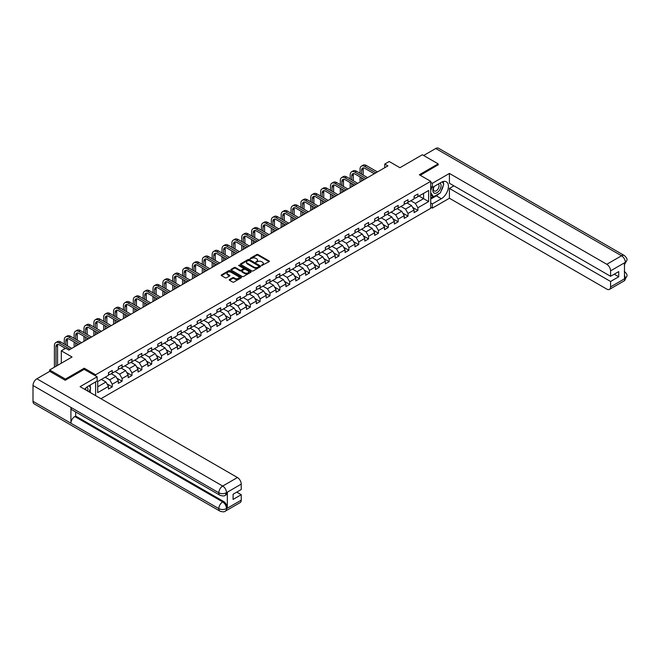 <?xml version="1.0" encoding="UTF-8"?>
<svg xmlns="http://www.w3.org/2000/svg" width="660" height="660" viewBox="0 0 660 660"><rect width="100%" height="100%" fill="white"/><g stroke="black" fill="none" stroke-linecap="round" stroke-linejoin="round"><path stroke-width="0.99" d="M261.673 265.51L269.132 261.698A0.874 0.503 0 0 0 269.132 260.98L257.969 254.537A0.874 0.503 0 0 0 256.724 254.537L250.132 258.34L250.132 258.844L251.856 258.349A2.805 1.617 0 0 1 255.824 258.349L256.757 258.885A2.805 1.617 0 0 1 257.582 260.032A2.805 1.617 0 0 1 256.757 261.178L255.907 262.177L257.623 261.682A2.805 1.617 0 0 1 261.591 261.682L262.523 262.218A2.805 1.617 0 0 1 263.348 263.365A2.805 1.617 0 0 1 262.523 264.512L261.673 265.51L261.673 265.007M229.49 279.535A0.874 0.503 0 0 0 229.49 280.252L232.625 282.059A0.874 0.503 0 0 0 233.863 282.059L241.189 277.835A0.874 0.503 0 0 0 241.189 277.117L230.018 270.674A0.874 0.503 0 0 0 228.781 270.674L221.455 274.898A0.874 0.503 0 0 0 221.455 275.616L225.241 277.802A0.874 0.503 0 0 0 226.487 277.802L229.614 275.987A0.874 0.503 0 0 0 229.614 275.278L227.741 274.189A2.343 1.353 0 0 1 227.056 273.232A2.343 1.353 0 0 1 228.5 271.978A2.343 1.353 0 0 1 231.058 272.275L238.409 276.515A2.343 1.353 0 0 1 239.093 277.48A2.343 1.353 0 0 1 237.649 278.726A2.343 1.353 0 0 1 235.092 278.438L233.863 277.728A0.874 0.503 0 0 0 232.625 277.728L229.49 279.535L229.49 280.252M438.174 164.975L438.174 163.878L422.367 154.754L399.935 167.706L389.194 161.502L384.763 164.06L387.923 165.883L68.896 350.072L65.736 348.249L61.314 350.807L61.314 363.206M84.257 369.377L84.257 368.206L65.422 379.079L49.624 369.963L72.055 357.01L61.314 350.807M84.257 368.206L95.634 374.773L430.716 181.319L430.716 208.321L100.939 398.714M438.174 163.878L419.339 174.751L430.716 181.319M251.914 270.922A0.874 0.503 0 0 0 253.16 270.922L260.477 266.698A0.874 0.503 0 0 0 260.477 265.98L249.315 259.537A0.874 0.503 0 0 0 248.069 259.537L240.751 263.761A0.874 0.503 0 0 0 240.751 264.478L251.914 270.922M238.854 265.642L239.481 265.724L239.481 264.998L250.833 271.549A0.874 0.503 0 0 1 250.833 272.266L243.515 276.49A0.874 0.503 0 0 1 242.269 276.49L231.107 270.047L234.234 268.249L234.234 267.523L231.107 269.329A0.874 0.503 0 0 0 231.107 270.047L231.107 269.329M234.234 268.249A0.874 0.503 0 0 1 235.48 268.249L235.48 267.523A0.874 0.503 0 0 0 234.234 267.523M235.48 267.523L240.009 270.138A0.874 0.503 0 0 0 241.246 270.138L243.325 268.933A0.874 0.503 0 0 0 243.325 268.216L238.615 265.493L239.481 264.998M49.624 371.415L49.624 369.963M65.422 379.079L65.422 380.176M95.634 395.645L95.634 381.892M95.634 375.944L95.634 374.773M106.978 383.839L112.249 386.892L112.249 384.227L118.321 380.721L118.321 383.386L122.108 381.2L122.108 378.535L128.18 375.028L128.18 377.693L131.967 375.507L131.967 372.842L138.039 369.336L138.039 372.001L141.826 369.814L141.826 367.15L147.898 363.643L147.898 366.308L151.685 364.122L151.685 361.457L157.756 357.959L157.756 360.616L161.543 358.429L161.543 355.765L167.615 352.267L167.615 354.923L171.41 352.737L171.41 350.072L177.474 346.574L177.474 349.231L181.269 347.045L181.269 344.38L187.333 340.882L187.333 343.546L191.128 341.352L191.128 338.687L197.191 335.189L197.191 337.854L200.987 335.659L200.987 332.995L207.05 329.497L207.05 332.161L210.845 329.967L210.845 327.302L216.909 323.804L216.909 326.469L220.704 324.274L220.704 321.61L226.768 318.112L226.768 320.776L230.563 318.582L230.563 315.925L236.626 312.419L236.626 315.084L240.422 312.889L240.422 310.233L246.485 306.727L246.485 309.391L250.28 307.197L250.28 304.54L256.344 301.034L256.344 303.699L260.139 301.513L260.139 298.848L266.203 295.342L266.203 298.007L269.998 295.82L269.998 293.155L276.061 289.649L276.061 292.314L279.856 290.128L279.856 287.463L285.92 283.957L285.92 286.622L289.715 284.435L289.715 281.771L295.779 278.264L295.779 280.929L299.574 278.743L299.574 276.078L305.638 272.572L305.638 275.236L309.433 273.05L309.433 270.385L315.496 266.879L315.496 269.544L319.291 267.358L319.291 264.693L325.363 261.187L325.363 263.851L329.15 261.665L329.15 259L335.222 255.494L335.222 258.159L339.009 255.973L339.009 253.308L345.081 249.802L345.081 252.466L348.868 250.28L348.868 247.615L354.94 244.117L354.94 246.774L358.726 244.588L358.726 241.923L364.798 238.425L364.798 241.082L368.585 238.895L368.585 236.23L374.657 232.733L374.657 235.397L378.444 233.203L378.444 230.538L384.516 227.04L384.516 229.705L388.303 227.51L388.303 224.846L394.375 221.347L394.375 224.012L398.161 221.818L398.161 219.153L404.233 215.655L404.233 218.32L408.02 216.125L408.02 213.46L414.092 209.962L414.092 212.627L417.887 210.433L417.887 207.768L428.629 201.572L428.629 190.476L423.571 193.396L423.571 198.652L428.629 201.572M112.249 386.892L108.463 389.078L108.463 386.413L97.713 392.617L97.713 381.529L108.463 375.325L108.463 372.661L112.249 370.474L112.249 373.131L118.321 369.633L118.321 366.968L122.108 364.782L122.108 367.438L128.18 363.94L128.18 361.276L131.967 359.089L131.967 361.746L138.039 358.248L138.039 355.583L141.826 353.397L141.826 356.062L147.898 352.555L147.898 349.891L151.685 347.704L151.685 350.369L157.756 346.863L157.756 344.198L161.543 342.012L161.543 344.677L167.615 341.171L167.615 338.506L171.41 336.32L171.41 338.984L177.474 335.478L177.474 332.813L181.269 330.627L181.269 333.292L187.333 329.786L187.333 327.121L191.128 324.935L191.128 327.599L197.191 324.093L197.191 321.428L200.987 319.242L200.987 321.907L207.05 318.4L207.05 315.736L210.845 313.549L210.845 316.214L216.909 312.708L216.909 310.043L220.704 307.857L220.704 310.522L226.768 307.015L226.768 304.351L230.563 302.164L230.563 304.829L236.626 301.323L236.626 298.666L240.422 296.472L240.422 299.137L246.485 295.63L246.485 292.974L250.28 290.779L250.28 293.444L256.344 289.938L256.344 287.281L260.139 285.087L260.139 287.752L266.203 284.254L266.203 281.589L269.998 279.394L269.998 282.059L276.061 278.561L276.061 275.897L279.856 273.702L279.856 276.367L285.92 272.869L285.92 270.204L289.715 268.01L289.715 270.674L295.779 267.176L295.779 264.512L299.574 262.317L299.574 264.982L305.638 261.484L305.638 258.819L309.433 256.633L309.433 259.289L315.496 255.791L315.496 253.126L319.291 250.94L319.291 253.597L325.363 250.099L325.363 247.434L329.15 245.248L329.15 247.904L335.222 244.406L335.222 241.741L339.009 239.555L339.009 242.22L345.081 238.714L345.081 236.049L348.868 233.863L348.868 236.527L354.94 233.021L354.94 230.357L358.726 228.17L358.726 230.835L364.798 227.329L364.798 224.664L368.585 222.478L368.585 225.142L374.657 221.636L374.657 218.971L378.444 216.785L378.444 219.45L384.516 215.944L384.516 213.279L388.303 211.093L388.303 213.757L394.375 210.251L394.375 207.587L398.161 205.4L398.161 208.065L404.233 204.559L404.233 201.894L408.02 199.708L408.02 202.373L414.092 198.866L414.092 196.201L417.887 194.015L417.887 196.68L428.629 190.476M111.243 373.717L115.789 376.349L109.725 379.846L105.171 377.223M108.463 373.865L109.725 374.591L112.249 373.131M109.725 379.846L112.249 384.227M115.789 376.349L118.321 380.721M121.102 368.024L125.648 370.656L119.584 374.154L115.03 371.53M118.321 368.173L119.584 368.899L122.108 367.438M119.584 374.154L122.108 378.535M125.648 370.656L128.18 375.028M130.96 362.332L135.506 364.963L129.442 368.462L124.888 365.838M128.18 362.48L129.442 363.206L131.967 361.746M129.442 368.462L131.967 372.842M135.506 364.963L138.039 369.336M140.819 356.639L145.365 359.271L139.301 362.769L134.747 360.145M138.039 356.788L139.301 357.514L141.826 356.062M139.301 362.769L141.826 367.15M145.365 359.271L147.898 363.643M150.678 350.947L155.224 353.578L149.16 357.076L144.606 354.453M147.898 351.095L149.16 351.821L151.685 350.369M149.16 357.076L151.685 361.457M155.224 353.578L157.756 357.959M160.537 345.254L165.082 347.886L159.019 351.384L154.465 348.76M157.756 345.403L159.019 346.137L161.543 344.677M159.019 351.384L161.543 355.765M165.082 347.886L167.615 352.267M170.395 339.562L174.95 342.193L168.877 345.691L164.332 343.068M167.615 339.71L168.877 340.445L171.41 338.984M168.877 345.691L171.41 350.072M174.95 342.193L177.474 346.574M180.254 333.877L184.808 336.501L178.736 340.007L174.19 337.375M177.474 334.018L178.736 334.752L181.269 333.292M178.736 340.007L181.269 344.38M184.808 336.501L187.333 340.882M190.113 328.185L194.667 330.808L188.595 334.315L184.049 331.683M187.333 328.325L188.595 329.06L191.128 327.599M188.595 334.315L191.128 338.687M194.667 330.808L197.191 335.189M199.972 322.492L204.526 325.116L198.454 328.622L193.908 325.99M197.191 322.633L198.454 323.367L200.987 321.907M198.454 328.622L200.987 332.995M204.526 325.116L207.05 329.497M209.831 316.8L214.385 319.423L208.312 322.93L203.767 320.298M207.05 316.94L208.312 317.674L210.845 316.214M208.312 322.93L210.845 327.302M214.385 319.423L216.909 323.804M219.689 311.108L224.243 313.731L218.171 317.237L213.625 314.605M216.909 311.248L218.171 311.982L220.704 310.522M218.171 317.237L220.704 321.61M224.243 313.731L226.768 318.112M229.548 305.415L234.102 308.038L228.03 311.545L223.484 308.913M226.768 305.555L228.03 306.289L230.563 304.829M228.03 311.545L230.563 315.925M234.102 308.038L236.626 312.419M239.407 299.722L243.961 302.346L237.889 305.852L233.343 303.221M236.626 299.863L237.889 300.597L240.422 299.137M237.889 305.852L240.422 310.233M243.961 302.346L246.485 306.727M249.265 294.03L253.82 296.653L247.748 300.16L243.202 297.528M246.485 294.178L247.748 294.904L250.28 293.444M247.748 300.16L250.28 304.54M253.82 296.653L256.344 301.034M259.124 288.337L263.678 290.961L257.606 294.467L253.06 291.835M256.344 288.486L257.606 289.212L260.139 287.752M257.606 294.467L260.139 298.848M263.678 290.961L266.203 295.342M268.983 282.645L273.537 285.268L267.465 288.775L262.919 286.151M266.203 282.793L267.465 283.519L269.998 282.059M267.465 288.775L269.998 293.155M273.537 285.268L276.061 289.649M278.842 276.952L283.396 279.576L277.332 283.082L272.778 280.459M276.061 277.101L277.332 277.827L279.856 276.367M277.332 283.082L279.856 287.463M283.396 279.576L285.92 283.957M288.7 271.26L293.254 273.884L287.191 277.39L282.637 274.766M285.92 271.409L287.191 272.135L289.715 270.674M287.191 277.39L289.715 281.771M293.254 273.884L295.779 278.264M298.559 265.567L303.113 268.199L297.049 271.697L292.495 269.074M295.779 265.716L297.049 266.442L299.574 264.982M297.049 271.697L299.574 276.078M303.113 268.199L305.638 272.572M308.418 259.875L312.972 262.507L306.908 266.005L302.354 263.381M305.638 260.024L306.908 260.75L309.433 259.289M306.908 266.005L309.433 270.385M312.972 262.507L315.496 266.879M318.285 254.183L322.831 256.814L316.767 260.312L312.213 257.689M315.496 254.331L316.767 255.057L319.291 253.597M316.767 260.312L319.291 264.693M322.831 256.814L325.363 261.187M328.144 248.49L332.689 251.122L326.626 254.62L322.072 251.996M325.363 248.638L326.626 249.364L329.15 247.904M326.626 254.62L329.15 259M332.689 251.122L335.222 255.494M338.002 242.797L342.548 245.429L336.484 248.927L331.93 246.304M335.222 242.946L336.484 243.672L339.009 242.22M336.484 248.927L339.009 253.308M342.548 245.429L345.081 249.802M347.861 237.105L352.407 239.737L346.343 243.235L341.789 240.611M345.081 237.253L346.343 237.979L348.868 236.527M346.343 243.235L348.868 247.615M352.407 239.737L354.94 244.117M357.72 231.412L362.266 234.044L356.202 237.542L351.648 234.919M354.94 231.561L356.202 232.295L358.726 230.835M356.202 237.542L358.726 241.923M362.266 234.044L364.798 238.425M367.579 225.72L372.124 228.352L366.061 231.85L361.507 229.226M364.798 225.868L366.061 226.603L368.585 225.142M366.061 231.85L368.585 236.23M372.124 228.352L374.657 232.733M377.438 220.036L381.983 222.659L375.92 226.165L371.365 223.534M374.657 220.176L375.92 220.91L378.444 219.45M375.92 226.165L378.444 230.538M381.983 222.659L384.516 227.04M387.296 214.343L391.842 216.967L385.778 220.473L381.224 217.841M384.516 214.483L385.778 215.218L388.303 213.757M385.778 220.473L388.303 224.846M391.842 216.967L394.375 221.347M397.155 208.651L401.701 211.274L395.637 214.78L391.083 212.149M394.375 208.791L395.637 209.525L398.161 208.065M395.637 214.78L398.161 219.153M401.701 211.274L404.233 215.655M407.014 202.958L411.56 205.582L405.496 209.088L400.942 206.456M404.233 203.099L405.496 203.833L408.02 202.373M405.496 209.088L408.02 213.46M411.56 205.582L414.092 209.962M419.017 196.02L423.571 198.652L415.354 203.395L410.809 200.764M414.092 197.406L415.354 198.14L417.887 196.68M415.354 203.395L417.887 207.768M384.763 164.06L384.763 167.706M97.713 386.785L105.93 382.041L101.384 379.409M105.93 382.041L108.463 386.413M412.607 207.388L417.887 210.433M402.748 213.081L408.02 216.125M392.89 218.773L398.161 221.818M383.031 224.466L388.303 227.51M373.172 230.159L378.444 233.203M363.313 235.851L368.585 238.895M353.455 241.543L358.726 244.588M343.596 247.236L348.868 250.28M333.737 252.928L339.009 255.973M323.878 258.621L329.15 261.665M314.012 264.313L319.291 267.358M304.153 269.998L309.433 273.05M294.294 275.69L299.574 278.743M284.435 281.383L289.715 284.435M274.576 287.075L279.856 290.128M264.718 292.768L269.998 295.82M254.859 298.46L260.139 301.513M245 304.153L250.28 307.197M235.141 309.845L240.422 312.889M225.283 315.538L230.563 318.582M215.424 321.23L220.704 324.274M205.565 326.923L210.845 329.967M195.706 332.615L200.987 335.659M185.848 338.308L191.128 341.352M175.989 344L181.269 347.045M166.13 349.693L171.41 352.737M156.271 355.385L161.543 358.429M146.413 361.078L151.685 364.122M136.554 366.77L141.826 369.814M126.695 372.463L131.967 375.507M116.837 378.155L122.108 381.2M261.921 265.592L262.523 265.246A2.805 1.617 0 0 0 263.348 264.099L263.348 263.365M257.582 260.032L257.582 260.766A2.805 1.617 0 0 1 256.757 261.913L256.146 262.259M269.132 260.98L269.132 261.698L257.969 255.263A0.874 0.503 0 0 0 256.724 255.263L250.379 258.935M260.469 266.706L249.315 260.263A0.874 0.503 0 0 0 248.069 260.263L240.76 264.487M258.926 266.59L258.926 266.087L249.125 260.428L247.36 260.947A2.805 1.617 0 0 0 246.535 262.094A2.805 1.617 0 0 0 247.36 263.241L254.059 267.11A2.805 1.617 0 0 0 258.027 267.11L258.926 266.59L258.926 267.316L258.926 266.822M246.535 262.094L246.535 262.82A2.805 1.617 0 0 0 247.36 263.967L247.36 263.241M258.926 267.316L258.027 267.836A2.805 1.617 0 0 1 254.059 267.836L247.36 263.967M235.48 268.249L240.009 270.864A0.874 0.503 0 0 0 241.246 270.864L243.325 269.668A0.874 0.503 0 0 0 243.581 269.305L243.581 268.579M239.481 265.724L250.816 272.275M244.703 272.844A2.343 1.353 0 0 0 247.261 273.141A2.343 1.353 0 0 0 248.713 271.887A2.343 1.353 0 0 0 248.028 270.93L245.438 269.437A0.874 0.503 0 0 0 244.192 269.437L242.113 270.633A0.874 0.503 0 0 0 242.113 271.351L244.703 272.844L244.703 273.578A2.343 1.353 0 0 0 247.261 273.875A2.343 1.353 0 0 0 248.713 272.621L248.713 271.887M241.857 270.996L241.857 271.722A0.874 0.503 0 0 0 242.113 272.085L242.113 271.351M244.703 273.578L242.113 272.085M239.093 277.48L239.093 278.207A2.343 1.353 0 0 1 237.649 279.46A2.343 1.353 0 0 1 235.092 279.163L233.863 278.454A0.874 0.503 0 0 0 232.625 278.454L229.507 280.261M227.056 273.232L227.056 273.966A2.343 1.353 0 0 0 227.741 274.923L227.741 274.189M229.614 275.278L229.614 275.987L227.741 274.923M241.172 277.843L230.018 271.4A0.874 0.503 0 0 0 228.781 271.4L221.471 275.624L221.455 274.898M360.046 173.283L360.046 169.199A6.707 3.869 60 0 1 361.433 166.13L363.008 165.214A6.707 3.869 60 0 1 366.366 165.544L377.438 171.938M361.433 166.13A6.707 3.869 60 0 1 364.782 166.46L375.853 172.854M374.278 173.761L364.782 168.283A4.471 2.582 -120 0 0 362.546 168.061A4.471 2.582 -120 0 0 361.622 170.107L361.622 174.199M363.487 167.855A4.471 2.582 -120 0 0 363.206 169.199L363.206 175.106M361.622 177.845L361.622 181.071M363.206 178.753L363.206 180.155M360.046 181.978L360.046 176.929M433.917 186.582A5.808 3.358 120 0 0 434.915 193.289A5.808 3.358 120 0 0 440.162 189.139A5.808 3.358 120 0 0 440.022 183.059M434.247 186.392A3.977 2.293 120 0 0 434.231 191.004A3.977 2.293 120 0 0 434.816 191.185A3.977 2.293 120 0 0 438.454 188.249A3.977 2.293 120 0 0 438.207 184.115A3.977 2.293 120 0 0 438.199 184.115M442.241 181.846L443.792 184.057L440.385 192.852L433.554 196.787L430.716 194.881M433.554 196.787L430.716 192.745M430.716 190.476L431.962 187.258M87.722 391.083A5.808 3.358 120 0 0 86.955 387.024M85.874 390.01A3.977 2.293 120 0 0 85.462 388.377M89.05 385.688L90.634 387.948L89.108 391.883M439.123 193.578A10.057 5.808 120 0 1 436.334 195.838L441.334 198.726A10.057 5.808 120 0 0 447.901 189.865A10.057 5.808 120 0 0 446.358 181.805A10.057 5.808 120 0 0 441.334 182.3L432.358 187.481L432.358 183.29L449.419 173.44L606.788 264.289L621.538 255.775L435.74 148.5L423.637 155.488M441.334 198.726L432.358 203.907L432.358 208.098L449.419 198.248L449.419 188.43L610.574 281.474L610.574 286.91L625.424 278.264L624.484 278.701L624.484 263.01L625.333 262.342L610.574 270.856A5.362 3.094 -120 0 0 606.788 264.289M453.907 185.839L449.419 188.43M614.245 274.18L618.733 276.771L618.733 271.59L610.574 276.292L449.419 183.249L449.419 173.44M430.716 186.532L432.358 187.481M430.716 182.341L432.358 183.29M430.716 207.149L432.358 208.098M430.716 202.958L432.358 203.907M449.419 198.248L606.788 289.105A5.362 3.094 -120 0 0 609.469 289.369A5.362 3.094 -120 0 0 610.574 286.91M435.74 148.5A5.494 3.176 -60 0 1 438.487 148.228L624.294 255.502A5.494 3.176 -60 0 0 621.538 255.775A5.362 3.094 60 0 1 625.333 262.342M610.574 276.292L610.574 270.856M618.733 276.771L610.574 281.474M438.174 164.752L420.288 175.296M441.119 190.946A10.057 5.808 120 0 0 443.281 185.369M443.446 183.562A10.057 5.808 120 0 0 443.198 181.517M436.334 195.838L430.716 199.089M430.716 197.917L433.117 196.531M430.716 195.731L431.219 195.442M624.484 274.956L625.333 278.215M624.294 271.375C626.447 273.314 627.355 274.865 627 276.02L625.433 278.264M624.294 255.502C626.447 257.425 627.346 258.984 627 260.188L625.433 262.391M219.945 495.256A5.494 3.176 -60 0 1 218.806 492.781C221.339 493.993 223.864 493.985 226.388 492.748L225.374 495.247C224.474 496.163 222.667 496.163 219.945 495.256L72.055 409.876A5.494 3.176 -60 0 1 70.917 407.393L33 385.506A5.494 3.176 -60 0 1 36.886 378.774L49.747 371.349L65.233 380.284L84.191 369.336L97.144 376.819L97.144 381.018L88.176 386.199A10.057 5.808 120 0 0 84.653 389.309M97.144 376.819L80.083 386.669L237.451 477.526A5.362 3.094 60 0 1 241.238 484.093L241.238 489.53L233.087 494.241L233.087 499.422L241.238 494.711L241.238 500.148A5.362 3.094 60 0 1 240.133 502.606L225.374 511.12A5.362 3.094 -120 0 0 226.487 508.67L241.238 500.148M90.04 392.42L92.153 393.64M90.255 392.287L90.255 388.921M90.255 387.412L90.255 384.995M225.374 511.12C224.515 512.028 222.709 512.036 219.945 511.129L34.139 403.854A5.494 3.176 -60 0 1 33 401.338L70.917 423.233A5.494 3.176 -60 0 1 74.803 416.534L222.692 501.922L223.542 501.427A5.362 3.094 60 0 1 227.337 507.994L227.337 492.302A5.362 3.094 60 0 1 226.223 494.761L225.374 495.247M33 385.506L33 401.338M36.886 378.774L222.692 486.049A5.494 3.176 -60 0 0 218.806 492.781L70.917 407.393L70.917 423.233L218.806 508.612C221.331 509.834 223.855 509.834 226.388 508.612L226.487 508.67M241.238 494.711L236.75 492.121M75.661 411.955L75.661 416.048L223.542 501.427M75.661 416.048L74.803 416.534M350.188 178.975L350.188 174.892A6.707 3.869 60 0 1 351.574 171.823L353.149 170.907A6.707 3.869 60 0 1 356.507 171.237L367.579 177.631M351.574 171.823A6.707 3.869 60 0 1 354.923 172.153L365.995 178.546M364.419 179.454L354.923 173.976A4.471 2.582 -120 0 0 352.688 173.753A4.471 2.582 -120 0 0 351.763 175.799L351.763 179.891M353.628 173.547A4.471 2.582 -120 0 0 353.347 174.892L353.347 180.799M351.763 183.538L351.763 186.763M353.347 184.445L353.347 185.848M350.188 187.671L350.188 182.622M340.329 184.668L340.329 180.584A6.707 3.869 60 0 1 341.715 177.515L343.291 176.6A6.707 3.869 60 0 1 346.649 176.929L357.72 183.323M341.715 177.515A6.707 3.869 60 0 1 345.064 177.845L356.136 184.239M354.56 185.146L345.064 179.668A4.471 2.582 -120 0 0 342.829 179.446A4.471 2.582 -120 0 0 341.905 181.492L341.905 185.584M343.761 179.239A4.471 2.582 -120 0 0 343.489 180.584L343.489 186.491M341.905 189.23L341.905 192.456M343.489 190.138L343.489 191.54M340.329 193.363L340.329 188.314M330.462 190.361L330.462 186.277A6.707 3.869 60 0 1 331.856 183.208L333.432 182.292A6.707 3.869 60 0 1 336.79 182.622L347.861 189.016M331.856 183.208A6.707 3.869 60 0 1 335.206 183.538L346.277 189.931M344.701 190.839L335.206 185.361A4.471 2.582 -120 0 0 332.97 185.138A4.471 2.582 -120 0 0 332.046 187.184L332.046 191.268M333.902 184.932A4.471 2.582 -120 0 0 333.63 186.277L333.63 192.184M332.046 194.923L332.046 198.148M333.63 195.83L333.63 197.233M330.462 199.056L330.462 194.007M320.603 196.053L320.603 191.969A6.707 3.869 60 0 1 321.998 188.9L323.573 187.984A6.707 3.869 60 0 1 326.923 188.314L338.002 194.708M321.998 188.9A6.707 3.869 60 0 1 325.347 189.23L336.418 195.624M334.843 196.531L325.347 191.054A4.471 2.582 -120 0 0 323.111 190.831A4.471 2.582 -120 0 0 322.187 192.877L322.187 196.96M324.043 190.624A4.471 2.582 -120 0 0 323.763 191.969L323.763 197.876M322.187 200.615L322.187 203.841M323.763 201.523L323.763 202.925M320.603 204.749L320.603 199.7M310.745 201.745L310.745 197.654A6.707 3.869 60 0 1 312.139 194.593L313.714 193.677A6.707 3.869 60 0 1 317.064 194.007L328.144 200.401M312.139 194.593A6.707 3.869 60 0 1 315.488 194.923L326.56 201.316M324.984 202.224L315.488 196.746A4.471 2.582 -120 0 0 313.252 196.523A4.471 2.582 -120 0 0 312.328 198.569L312.328 202.653M314.185 196.317A4.471 2.582 -120 0 0 313.904 197.654L313.904 203.569M312.328 206.308L312.328 209.533M313.904 207.215L313.904 208.618M310.745 210.441L310.745 205.392M300.886 207.438L300.886 203.346A6.707 3.869 60 0 1 302.28 200.277L303.856 199.369A6.707 3.869 60 0 1 307.205 199.7L318.285 206.093M302.28 200.277A6.707 3.869 60 0 1 305.629 200.615L316.701 207.009M315.125 207.916L305.629 202.438A4.471 2.582 -120 0 0 303.394 202.216A4.471 2.582 -120 0 0 302.47 204.262L302.47 208.345M304.326 202.01A4.471 2.582 -120 0 0 304.046 203.346L304.046 209.261M302.47 212L302.47 215.226M304.046 212.908L304.046 214.31M300.886 216.133L300.886 211.084M291.027 213.13L291.027 209.038A6.707 3.869 60 0 1 292.421 205.969L293.997 205.062A6.707 3.869 60 0 1 297.346 205.392L308.418 211.786M292.421 205.969A6.707 3.869 60 0 1 295.771 206.308L306.842 212.701M305.258 213.609L295.771 208.131A4.471 2.582 -120 0 0 293.535 207.908A4.471 2.582 -120 0 0 292.611 209.954L292.611 214.038M294.467 207.702A4.471 2.582 -120 0 0 294.187 209.038L294.187 214.954M292.611 217.693L292.611 220.918M294.187 218.6L294.187 220.003M291.027 221.826L291.027 216.777M281.168 218.823L281.168 214.731A6.707 3.869 60 0 1 282.562 211.662L284.138 210.755A6.707 3.869 60 0 1 287.488 211.084L298.559 217.478M282.562 211.662A6.707 3.869 60 0 1 285.912 212L296.983 218.386M295.399 219.301L285.912 213.823A4.471 2.582 -120 0 0 283.676 213.601A4.471 2.582 -120 0 0 282.752 215.647L282.752 219.73M284.608 213.395A4.471 2.582 -120 0 0 284.328 214.731L284.328 220.646M282.752 223.385L282.752 226.603M284.328 224.293L284.328 225.695M281.168 227.518L281.168 222.47M271.31 224.515L271.31 220.423A6.707 3.869 60 0 1 272.704 217.354L274.279 216.447A6.707 3.869 60 0 1 277.629 216.777L288.7 223.171M272.704 217.354A6.707 3.869 60 0 1 276.053 217.693L287.125 224.078M285.541 224.994L276.053 219.516A4.471 2.582 -120 0 0 273.817 219.293A4.471 2.582 -120 0 0 272.893 221.339L272.893 225.423M274.75 219.087A4.471 2.582 -120 0 0 274.469 220.423L274.469 226.339M272.893 229.07L272.893 232.295M274.469 229.985L274.469 231.388M271.31 233.211L271.31 228.162M261.451 230.208L261.451 226.116A6.707 3.869 60 0 1 262.837 223.047L264.421 222.139A6.707 3.869 60 0 1 267.77 222.47L278.842 228.863M262.837 223.047A6.707 3.869 60 0 1 266.195 223.385L277.266 229.771M275.682 230.686L266.195 225.209A4.471 2.582 -120 0 0 263.959 224.986A4.471 2.582 -120 0 0 263.035 227.032L263.035 231.115M264.891 224.779A4.471 2.582 -120 0 0 264.611 226.116L264.611 232.031M263.035 234.762L263.035 237.988M264.611 235.678L264.611 237.08M261.451 238.903L261.451 233.854M251.592 235.9L251.592 231.809A6.707 3.869 60 0 1 252.978 228.739L254.562 227.832A6.707 3.869 60 0 1 257.911 228.162L268.983 234.556M252.978 228.739A6.707 3.869 60 0 1 256.336 229.07L267.407 235.463M265.823 236.379L256.336 230.901A4.471 2.582 -120 0 0 254.1 230.678A4.471 2.582 -120 0 0 253.176 232.724L253.176 236.808M255.032 230.472A4.471 2.582 -120 0 0 254.752 231.809L254.752 237.724M253.176 240.454L253.176 243.68M254.752 241.37L254.752 242.773M251.592 244.596L251.592 239.547M241.733 241.585L241.733 237.501A6.707 3.869 60 0 1 243.119 234.432L244.703 233.524A6.707 3.869 60 0 1 248.053 233.854L259.124 240.248M243.119 234.432A6.707 3.869 60 0 1 246.477 234.762L257.548 241.156M255.964 242.071L246.477 236.593A4.471 2.582 -120 0 0 244.241 236.371A4.471 2.582 -120 0 0 243.317 238.417L243.317 242.5M245.173 236.164A4.471 2.582 -120 0 0 244.893 237.501L244.893 243.416M243.317 246.147L243.317 249.373M244.893 247.063L244.893 248.465M241.733 250.288L241.733 245.239M231.874 247.277L231.874 243.193A6.707 3.869 60 0 1 233.261 240.124L234.845 239.217A6.707 3.869 60 0 1 238.194 239.547L249.265 245.941M233.261 240.124A6.707 3.869 60 0 1 236.618 240.454L247.69 246.848M246.106 247.764L236.618 242.278A4.471 2.582 -120 0 0 234.382 242.063A4.471 2.582 -120 0 0 233.459 244.109L233.459 248.193M235.315 241.857A4.471 2.582 -120 0 0 235.034 243.193L235.034 249.109M233.459 251.839L233.459 255.065M235.034 252.755L235.034 254.158M231.874 255.981L231.874 250.932M222.016 252.97L222.016 248.886A6.707 3.869 60 0 1 223.402 245.817L224.986 244.901A6.707 3.869 60 0 1 228.335 245.239L239.407 251.633M223.402 245.817A6.707 3.869 60 0 1 226.76 246.147L237.831 252.541M236.247 253.457L226.76 247.97A4.471 2.582 -120 0 0 224.524 247.756A4.471 2.582 -120 0 0 223.6 249.802L223.6 253.886M225.456 247.549A4.471 2.582 -120 0 0 225.175 248.886L225.175 254.793M223.6 257.532L223.6 260.758M225.175 258.448L225.175 259.85M222.016 261.673L222.016 256.625M212.157 258.662L212.157 254.578A6.707 3.869 60 0 1 213.543 251.51L215.127 250.594A6.707 3.869 60 0 1 218.476 250.932L229.548 257.326M213.543 251.51A6.707 3.869 60 0 1 216.901 251.839L227.972 258.233M226.388 259.149L216.901 253.663A4.471 2.582 -120 0 0 214.665 253.448A4.471 2.582 -120 0 0 213.741 255.494L213.741 259.578M215.597 253.242A4.471 2.582 -120 0 0 215.317 254.578L215.317 260.486M213.741 263.224L213.741 266.45M215.317 264.14L215.317 265.543M212.157 267.366L212.157 262.317M202.298 264.355L202.298 260.271A6.707 3.869 60 0 1 203.684 257.202L205.268 256.286A6.707 3.869 60 0 1 208.618 256.625L219.689 263.01M203.684 257.202A6.707 3.869 60 0 1 207.042 257.532L218.113 263.926M216.529 264.841L207.042 259.355A4.471 2.582 -120 0 0 204.806 259.141A4.471 2.582 -120 0 0 203.874 261.178L203.874 265.271M205.738 258.935A4.471 2.582 -120 0 0 205.458 260.271L205.458 266.178M203.874 268.917L203.874 272.143M205.458 269.833L205.458 271.227M202.298 273.058L202.298 268.01M192.439 270.047L192.439 265.963A6.707 3.869 60 0 1 193.825 262.894L195.41 261.979A6.707 3.869 60 0 1 198.759 262.317L209.831 268.702M193.825 262.894A6.707 3.869 60 0 1 197.175 263.224L208.255 269.618M206.671 270.534L197.175 265.048A4.471 2.582 -120 0 0 194.947 264.825A4.471 2.582 -120 0 0 194.015 266.871L194.015 270.963M195.88 264.619A4.471 2.582 -120 0 0 195.599 265.963L195.599 271.87M194.015 274.609L194.015 277.835M195.599 275.525L195.599 276.92M192.439 278.751L192.439 273.694M182.581 275.74L182.581 271.656A6.707 3.869 60 0 1 183.967 268.587L185.551 267.671A6.707 3.869 60 0 1 188.9 268.01L199.972 274.395M183.967 268.587A6.707 3.869 60 0 1 187.316 268.917L198.396 275.311M196.812 276.226L187.316 270.74A4.471 2.582 -120 0 0 185.089 270.517A4.471 2.582 -120 0 0 184.156 272.563L184.156 276.655M186.021 270.311A4.471 2.582 -120 0 0 185.74 271.656L185.74 277.563M184.156 280.302L184.156 283.528M185.74 281.218L185.74 282.612M182.581 284.443L182.581 279.386M172.722 281.432L172.722 277.349A6.707 3.869 60 0 1 174.108 274.279L175.692 273.364A6.707 3.869 60 0 1 179.041 273.694L190.113 280.087M174.108 274.279A6.707 3.869 60 0 1 177.457 274.609L188.537 281.003M186.953 281.911L177.457 276.433A4.471 2.582 -120 0 0 175.23 276.21A4.471 2.582 -120 0 0 174.298 278.256L174.298 282.348M176.162 276.004A4.471 2.582 -120 0 0 175.882 277.349L175.882 283.255M174.298 285.995L174.298 289.22M175.882 286.91L175.882 288.304M172.722 290.128L172.722 285.079M162.863 287.125L162.863 283.041A6.707 3.869 60 0 1 164.249 279.972L165.833 279.056A6.707 3.869 60 0 1 169.183 279.386L180.254 285.78M164.249 279.972A6.707 3.869 60 0 1 167.599 280.302L178.67 286.696M177.094 287.603L167.599 282.125A4.471 2.582 -120 0 0 165.371 281.902A4.471 2.582 -120 0 0 164.439 283.948L164.439 288.04M166.304 281.696A4.471 2.582 -120 0 0 166.023 283.041L166.023 288.948M164.439 291.687L164.439 294.913M166.023 292.594L166.023 293.997M162.863 295.82L162.863 290.771M153.005 292.817L153.005 288.733A6.707 3.869 60 0 1 154.39 285.664L155.975 284.749A6.707 3.869 60 0 1 159.324 285.079L170.395 291.472M154.39 285.664A6.707 3.869 60 0 1 157.74 285.995L168.811 292.388M167.236 293.296L157.74 287.818A4.471 2.582 -120 0 0 155.504 287.595A4.471 2.582 -120 0 0 154.58 289.641L154.58 293.733M156.445 287.389A4.471 2.582 -120 0 0 156.164 288.733L156.164 294.64M154.58 297.379L154.58 300.605M156.164 298.287L156.164 299.689M153.005 301.513L153.005 296.464M143.146 298.51L143.146 294.426A6.707 3.869 60 0 1 144.532 291.357L146.116 290.441A6.707 3.869 60 0 1 149.465 290.771L160.537 297.165M144.532 291.357A6.707 3.869 60 0 1 147.881 291.687L158.953 298.081M157.377 298.988L147.881 293.51A4.471 2.582 -120 0 0 145.645 293.287A4.471 2.582 -120 0 0 144.721 295.334L144.721 299.425M146.586 293.081A4.471 2.582 -120 0 0 146.305 294.426L146.305 300.333M144.721 303.072L144.721 306.298M146.305 303.979L146.305 305.382M143.146 307.205L143.146 302.156M133.287 304.202L133.287 300.118A6.707 3.869 60 0 1 134.673 297.049L136.249 296.134A6.707 3.869 60 0 1 139.606 296.464L150.678 302.858M134.673 297.049A6.707 3.869 60 0 1 138.023 297.379L149.094 303.773M147.518 304.681L138.023 299.203A4.471 2.582 -120 0 0 135.787 298.98A4.471 2.582 -120 0 0 134.863 301.026L134.863 305.11M136.727 298.774A4.471 2.582 -120 0 0 136.447 300.118L136.447 306.025M134.863 308.764L134.863 311.99M136.447 309.672L136.447 311.075M133.287 312.898L133.287 307.849M123.428 309.895L123.428 305.811A6.707 3.869 60 0 1 124.814 302.742L126.39 301.826A6.707 3.869 60 0 1 129.748 302.156L140.819 308.55M124.814 302.742A6.707 3.869 60 0 1 128.164 303.072L139.235 309.466M137.66 310.373L128.164 304.895A4.471 2.582 -120 0 0 125.928 304.673A4.471 2.582 -120 0 0 125.004 306.718L125.004 310.802M126.868 304.466A4.471 2.582 -120 0 0 126.588 305.811L126.588 311.718M125.004 314.457L125.004 317.683M126.588 315.364L126.588 316.767M123.428 318.59L123.428 313.541M113.569 315.587L113.569 311.495A6.707 3.869 60 0 1 114.956 308.435L116.531 307.519A6.707 3.869 60 0 1 119.889 307.849L130.96 314.242M114.956 308.435A6.707 3.869 60 0 1 118.305 308.764L129.376 315.158M127.801 316.066L118.305 310.588A4.471 2.582 -120 0 0 116.069 310.365A4.471 2.582 -120 0 0 115.145 312.411L115.145 316.495M117.01 310.159A4.471 2.582 -120 0 0 116.729 311.495L116.729 317.411M115.145 320.149L115.145 323.375M116.729 321.057L116.729 322.459M113.569 324.283L113.569 319.234M103.711 321.28L103.711 317.188A6.707 3.869 60 0 1 105.097 314.119L106.672 313.211A6.707 3.869 60 0 1 110.03 313.541L121.102 319.935M105.097 314.119A6.707 3.869 60 0 1 108.446 314.457L119.518 320.851M117.942 321.758L108.446 316.28A4.471 2.582 -120 0 0 106.21 316.058A4.471 2.582 -120 0 0 105.287 318.103L105.287 322.187M107.151 315.851A4.471 2.582 -120 0 0 106.87 317.188L106.87 323.103M105.287 325.842L105.287 329.068M106.87 326.75L106.87 328.152M103.711 329.975L103.711 324.926M93.852 326.972L93.852 322.88A6.707 3.869 60 0 1 95.238 319.811L96.814 318.904A6.707 3.869 60 0 1 100.171 319.234L111.243 325.627M95.238 319.811A6.707 3.869 60 0 1 98.587 320.149L109.659 326.543M108.083 327.451L98.587 321.973A4.471 2.582 -120 0 0 96.352 321.75A4.471 2.582 -120 0 0 95.428 323.796L95.428 327.88M97.284 321.544A4.471 2.582 -120 0 0 97.012 322.88L97.012 328.796M95.428 331.534L95.428 334.76M97.012 332.442L97.012 333.844M93.852 335.668L93.852 330.619M83.985 332.665L83.985 328.573A6.707 3.869 60 0 1 85.379 325.504L86.955 324.596A6.707 3.869 60 0 1 90.313 324.926L101.384 331.32M85.379 325.504A6.707 3.869 60 0 1 88.729 325.842L99.8 332.227M98.224 333.143L88.729 327.665A4.471 2.582 -120 0 0 86.493 327.442A4.471 2.582 -120 0 0 85.569 329.488L85.569 333.572M87.425 327.236A4.471 2.582 -120 0 0 87.153 328.573L87.153 334.488M85.569 337.227L85.569 340.445M87.153 338.135L87.153 339.537M83.985 341.36L83.985 336.311M74.126 338.357L74.126 334.265A6.707 3.869 60 0 1 75.52 331.196L77.096 330.289A6.707 3.869 60 0 1 80.454 330.619L91.525 337.012M75.52 331.196A6.707 3.869 60 0 1 78.87 331.534L89.941 337.92M88.366 338.836L78.87 333.358A4.471 2.582 -120 0 0 76.634 333.135A4.471 2.582 -120 0 0 75.71 335.181L75.71 339.265M77.566 332.929A4.471 2.582 -120 0 0 77.286 334.265L77.286 340.18M75.71 342.911L75.71 346.137M77.286 343.827L77.286 345.229M74.126 347.053L74.126 342.004M64.267 344.05L64.267 339.958A6.707 3.869 60 0 1 65.662 336.889L67.237 335.981A6.707 3.869 60 0 1 70.587 336.311L81.667 342.705M65.662 336.889A6.707 3.869 60 0 1 69.011 337.219L80.083 343.612M78.507 344.528L69.011 339.05A4.471 2.582 -120 0 0 66.775 338.827A4.471 2.582 -120 0 0 65.851 340.873L65.851 344.957M67.708 338.621A4.471 2.582 -120 0 0 67.427 339.958L67.427 345.873M64.267 349.099L64.267 347.696M54.409 367.191L54.409 345.65A6.707 3.869 60 0 1 55.803 342.581L57.379 341.674A6.707 3.869 60 0 1 60.728 342.004L71.808 348.397M55.803 342.581A6.707 3.869 60 0 1 59.152 342.911L70.224 349.305M65.48 348.397L59.152 344.743A4.471 2.582 -120 0 0 56.917 344.52A4.471 2.582 -120 0 0 55.993 346.566L55.993 366.284M57.849 344.314A4.471 2.582 -120 0 0 57.569 345.65L57.569 365.368M262.523 265.246L262.523 264.512M255.907 262.177L255.907 261.673M256.757 261.913L256.757 261.178M250.132 258.844L250.132 258.34M256.724 255.263L256.724 254.537M257.969 255.263L257.969 254.537M240.751 264.478L240.751 263.761M248.069 260.263L248.069 259.537M249.315 260.263L249.315 259.537M260.477 266.698L260.477 265.98M254.059 267.836L254.059 267.11M258.027 267.836L258.027 267.11M240.009 270.864L240.009 270.138M241.246 270.864L241.246 270.138M243.325 269.668L243.325 268.933M250.833 272.266L250.833 271.549M232.625 278.454L232.625 277.728M233.863 278.454L233.863 277.728M235.092 279.163L235.092 278.438M228.781 271.4L228.781 270.674M230.018 271.4L230.018 270.674M241.189 277.835L241.189 277.117M366.366 165.544L364.782 166.46M363.206 169.199L361.622 170.107M627 276.037L624.22 280.846A5.362 3.094 -120 0 0 625.333 278.396M624.484 264.792L625.333 262.523M227.337 507.994L226.397 508.612M241.238 484.093L226.397 492.748M226.487 492.797L227.337 492.302M226.487 492.616A5.362 3.094 60 0 0 222.692 486.049L237.451 477.526M219.945 511.129A5.494 3.176 -60 0 1 218.806 508.612A5.494 3.176 -60 0 1 222.692 501.922C224.977 503.448 226.24 505.634 226.487 508.489M356.507 171.237L354.923 172.153M353.347 174.892L351.763 175.799M346.649 176.929L345.064 177.845M343.489 180.584L341.905 181.492M336.79 182.622L335.206 183.538M333.63 186.277L332.046 187.184M326.923 188.314L325.347 189.23M323.763 191.969L322.187 192.877M317.064 194.007L315.488 194.923M313.904 197.654L312.328 198.569M307.205 199.7L305.629 200.615M304.046 203.346L302.47 204.262M297.346 205.392L295.771 206.308M294.187 209.038L292.611 209.954M287.488 211.084L285.912 212M284.328 214.731L282.752 215.647M277.629 216.777L276.053 217.693M274.469 220.423L272.893 221.339M267.77 222.47L266.195 223.385M264.611 226.116L263.035 227.032M257.911 228.162L256.336 229.07M254.752 231.809L253.176 232.724M248.053 233.854L246.477 234.762M244.893 237.501L243.317 238.417M238.194 239.547L236.618 240.454M235.034 243.193L233.459 244.109M228.335 245.239L226.76 246.147M225.175 248.886L223.6 249.802M218.476 250.932L216.901 251.839M215.317 254.578L213.741 255.494M208.618 256.625L207.042 257.532M205.458 260.271L203.874 261.178M198.759 262.317L197.175 263.224M195.599 265.963L194.015 266.871M188.9 268.01L187.316 268.917M185.74 271.656L184.156 272.563M179.041 273.694L177.457 274.609M175.882 277.349L174.298 278.256M169.183 279.386L167.599 280.302M166.023 283.041L164.439 283.948M159.324 285.079L157.74 285.995M156.164 288.733L154.58 289.641M149.465 290.771L147.881 291.687M146.305 294.426L144.721 295.334M139.606 296.464L138.023 297.379M136.447 300.118L134.863 301.026M129.748 302.156L128.164 303.072M126.588 305.811L125.004 306.718M119.889 307.849L118.305 308.764M116.729 311.495L115.145 312.411M110.03 313.541L108.446 314.457M106.87 317.188L105.287 318.103M100.171 319.234L98.587 320.149M97.012 322.88L95.428 323.796M90.313 324.926L88.729 325.842M87.153 328.573L85.569 329.488M80.454 330.619L78.87 331.534M77.286 334.265L75.71 335.181M70.587 336.311L69.011 337.219M67.427 339.958L65.851 340.873M60.728 342.004L59.152 342.911M57.569 345.65L55.993 346.566M259.108 267.069L259.108 266.335M609.469 289.369L624.22 280.846M627 260.205L624.228 264.974"/></g></svg>
